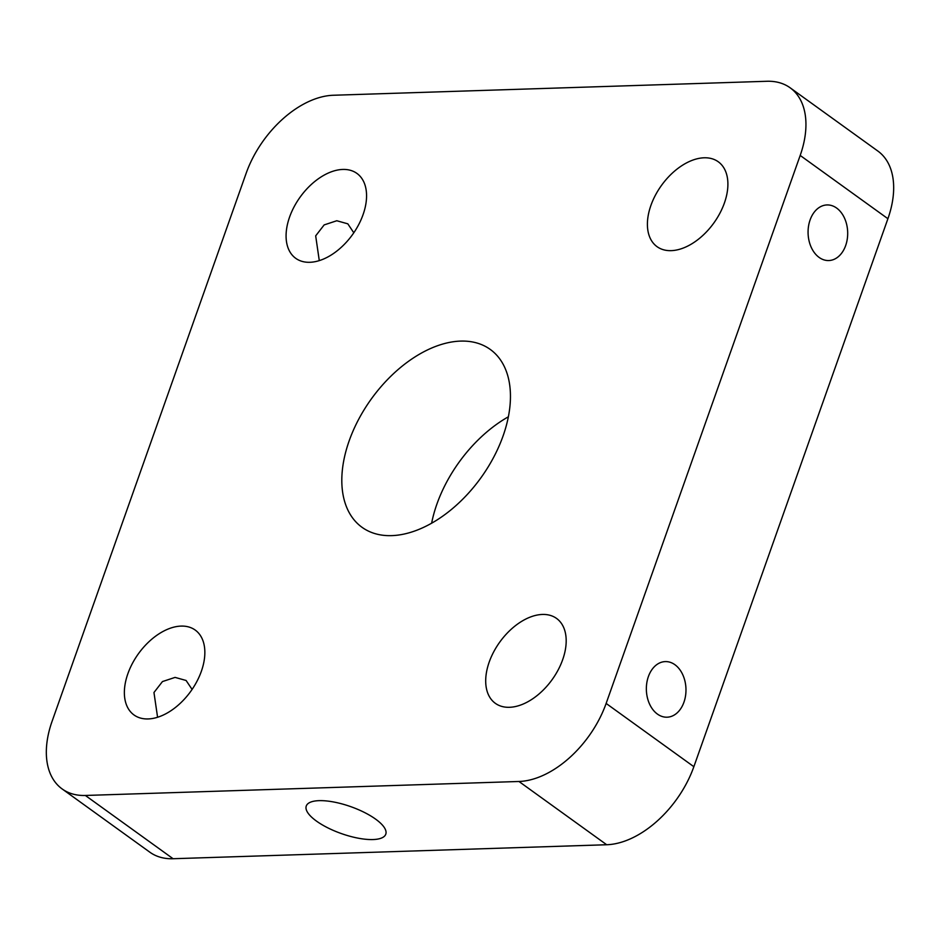 <?xml version="1.0" encoding="UTF-8"?>
<svg xmlns="http://www.w3.org/2000/svg" width="940" height="940" viewBox="0 0 940 940"><rect width="100%" height="100%" fill="white"/><g stroke="black" fill="none" stroke-linecap="round" stroke-linejoin="round"><path stroke-width="1.41" d="M316.416 821.055A42.182 14.253 19.5 0 1 306.264 806.027A42.182 14.253 19.5 0 1 333.818 802.02A42.182 14.253 19.5 0 1 375.636 819.151A42.182 14.253 19.5 0 1 385.788 834.18A42.182 14.253 19.5 0 1 358.234 838.186A42.182 14.253 19.5 0 1 316.416 821.055M246.139 173.301A85.787 52.816 125.8 0 1 333.312 95.257L766.911 81.275A85.787 52.816 125.8 0 1 790.141 87.796A85.787 52.816 125.8 0 1 800.187 155.441L606.136 703.437A85.787 52.816 125.8 0 1 518.962 781.481L85.352 795.463A85.787 52.816 125.8 0 1 62.122 788.93A85.787 52.816 125.8 0 1 52.088 721.286L246.139 173.301M650.915 205.402A52.334 32.219 125.8 0 1 718.266 161.774A52.334 32.219 125.8 0 1 713.789 223.062A52.334 32.219 125.8 0 1 657.048 246.668A52.334 32.219 125.8 0 1 650.915 205.402M127.875 673.698A52.334 32.219 125.8 0 1 195.214 630.07A52.334 32.219 125.8 0 1 190.738 691.358A52.334 32.219 125.8 0 1 133.997 714.964A52.334 32.219 125.8 0 1 127.875 673.698M489.211 662.054A52.334 32.219 125.8 0 1 556.551 618.426A52.334 32.219 125.8 0 1 552.074 679.714A52.334 32.219 125.8 0 1 495.333 703.32A52.334 32.219 125.8 0 1 489.211 662.054M289.591 217.046A52.334 32.219 125.8 0 1 356.93 173.418A52.334 32.219 125.8 0 1 352.453 234.706A52.334 32.219 125.8 0 1 295.712 258.312A52.334 32.219 125.8 0 1 289.591 217.046M349.163 440.848A109.639 67.504 125.8 0 1 490.257 349.433A109.639 67.504 125.8 0 1 480.88 477.849A109.639 67.504 125.8 0 1 362.006 527.293A109.639 67.504 125.8 0 1 349.163 440.848M800.187 155.441L887.912 218.714A85.787 52.816 -54.2 0 0 877.878 151.07L790.141 87.796M887.912 218.714L693.861 766.699L606.136 703.437M810.104 219.925A27.812 19.799 -91.8 0 1 826.989 204.944A27.812 19.799 -91.8 0 1 845.659 245.563A27.812 19.799 -91.8 0 1 828.775 260.545A27.812 19.799 -91.8 0 1 810.104 219.925M648.389 676.577A27.812 19.799 -91.8 0 1 665.273 661.596A27.812 19.799 -91.8 0 1 683.944 702.215A27.812 19.799 -91.8 0 1 667.059 717.197A27.812 19.799 -91.8 0 1 648.389 676.577M518.962 781.481L606.688 844.743A85.787 52.816 -54.2 0 0 693.861 766.699M606.688 844.743L173.089 858.725L85.352 795.463M62.122 788.93L149.86 852.204A85.787 52.816 -54.2 0 0 173.089 858.725M157.579 717.267L153.96 692.51L162.456 681.57L175.075 677.399L186.096 680.478L192.101 689.431M319.283 260.615L315.676 235.858L324.159 224.907L336.79 220.747L347.812 223.826L353.804 232.779M508.376 416.784A109.639 67.504 -54.2 0 0 436.9 504.11A109.639 67.504 -54.2 0 0 431.625 523.216"/></g></svg>
